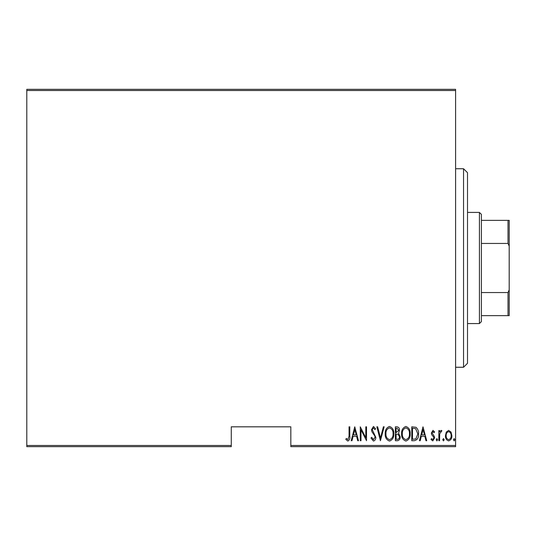 <?xml version="1.0" encoding="UTF-8"?>
<svg xmlns="http://www.w3.org/2000/svg" width="536" height="536" viewBox="0 0 536 536"><rect width="100%" height="100%" fill="white"/><g stroke="black" fill="none" stroke-linecap="round" stroke-linejoin="round"><path stroke-width="0.8" d="M455.6 445.476L455.6 446.669L290.827 446.669L290.827 445.476L455.6 445.476L455.6 90.524L26.8 90.524L26.8 89.331L455.6 89.331L455.6 90.524M26.8 445.476L231.277 445.476L231.277 446.669L26.8 446.669L26.8 90.524M446.294 432.056L448.652 430.381L451.011 432.05L451.861 435.661C452.009 438.327 450.937 440.069 448.652 440.887C446.367 440.076 445.295 438.334 445.443 435.661L446.294 432.056M438.85 440.713L438.85 430.555L439.567 430.555L439.567 432.05L441.175 430.381L441.885 430.723L439.714 433.812L439.567 440.713L438.85 440.713M432.961 430.381L434.575 431.822L434.08 432.693L432.941 431.627L432.083 432.994L434.287 436.384L434.575 437.952L432.773 440.887L431.011 439.513L431.507 438.575L432.753 439.641L433.865 438.006L433.658 437.041L431.654 434.609L431.373 433.041L432.961 430.381M414.335 440.713L411.775 440.713L411.775 426.817L416.057 427.313C417.913 429.068 418.743 431.279 418.542 433.939C418.877 437.597 417.477 439.855 414.335 440.713M395.38 440.713L395.38 426.817L396.942 426.817C398.75 427.112 399.601 428.257 399.481 430.261L398.563 433.215L400.191 436.766C400.312 438.87 399.441 440.183 397.585 440.713L395.38 440.713M380.419 440.713L376.855 426.817L377.632 426.817L380.506 438.033L383.381 426.817L384.158 426.817L380.419 440.713M360.996 440.713L360.286 440.713L360.286 426.817L365.807 437.771L365.807 426.817L366.524 426.817L366.524 440.713L360.996 429.785L360.996 440.713M349.063 436.063L349.063 426.817L349.774 426.817L349.774 436.197C350.196 438.475 349.552 440.096 347.851 441.068L345.854 439.466L346.29 438.394L347.904 439.641L349.063 436.063M290.827 445.476L290.827 426.817L231.277 426.817L231.277 445.476M354.765 426.817L358.504 440.713L357.726 440.713L356.587 436.257L353.117 436.257L351.978 440.713L351.201 440.713L354.765 426.817M373.458 441.068L370.972 438.033L371.669 437.329L373.471 439.641L375.073 437.289L374.778 435.922L371.964 431.815L371.508 429.705L373.478 426.462L375.609 428.813L374.939 429.664L373.391 427.882L372.225 429.644L375.783 437.309C375.877 439.219 375.1 440.471 373.458 441.068M385.23 433.825C384.989 430.18 386.396 427.728 389.451 426.462C392.587 427.641 394.027 430.073 393.779 433.758C394.02 437.403 392.6 439.842 389.518 441.068C386.429 439.875 385.002 437.456 385.23 433.825M401.618 433.825C401.377 430.18 402.784 427.728 405.839 426.462C408.975 427.641 410.415 430.073 410.167 433.758C410.409 437.403 408.988 439.842 405.906 441.068C402.824 439.875 401.39 437.456 401.618 433.825M422.998 426.817L426.736 440.713L425.959 440.713L424.82 436.257L421.35 436.257L420.211 440.713L419.433 440.713L422.998 426.817M436.183 439.734L436.894 438.575L437.604 439.734L436.894 440.887L436.183 439.734M442.77 439.734L443.486 438.575L444.197 439.734L443.486 440.887L442.77 439.734M453.463 439.734L454.173 438.575L454.89 439.734L454.173 440.887L453.463 439.734M356.219 434.83L354.852 429.49L353.485 434.83L356.219 434.83M393.069 433.751C393.236 430.79 392.044 428.834 389.484 427.882C386.945 428.867 385.759 430.844 385.94 433.818C385.773 436.766 386.952 438.709 389.484 439.641C392.064 438.709 393.257 436.746 393.069 433.751M397.076 428.237L396.097 428.237L396.097 432.693L398.771 430.281L397.076 428.237M396.573 434.12L396.097 434.12L396.097 439.286L397.149 439.286C398.697 439.219 399.474 438.381 399.481 436.766L398.074 434.281L396.573 434.12M409.457 433.751C409.631 430.79 408.439 428.834 405.879 427.882C403.333 428.867 402.147 430.844 402.328 433.818C402.161 436.766 403.347 438.709 405.879 439.641C408.452 438.709 409.645 436.746 409.457 433.751M412.486 428.237L412.486 439.286L415.829 438.93L417.832 433.939L415.635 428.633L412.486 428.237M424.458 434.83L423.085 429.49L421.718 434.83L424.458 434.83M451.145 435.668C451.252 433.624 450.421 432.271 448.652 431.627C446.883 432.271 446.053 433.617 446.16 435.668C446.053 437.711 446.883 439.038 448.652 439.641C450.421 439.038 451.252 437.711 451.145 435.668M463.54 168.739L467.513 172.713L467.513 363.287L463.54 367.26L463.54 168.739L455.6 168.739M479.425 212.417L481.408 214.4L481.408 321.6L479.425 323.583L479.425 212.417L467.513 212.417M481.408 220.356L509.2 220.356L509.2 315.644L508.007 315.644L508.007 292.555L509.2 289.835M481.408 292.555L508.007 292.555M509.2 246.165L508.007 243.445L508.007 220.356M481.408 243.445L508.007 243.445M481.408 315.644L508.007 315.644M463.54 367.26L455.6 367.26M479.425 323.583L467.513 323.583"/></g></svg>
